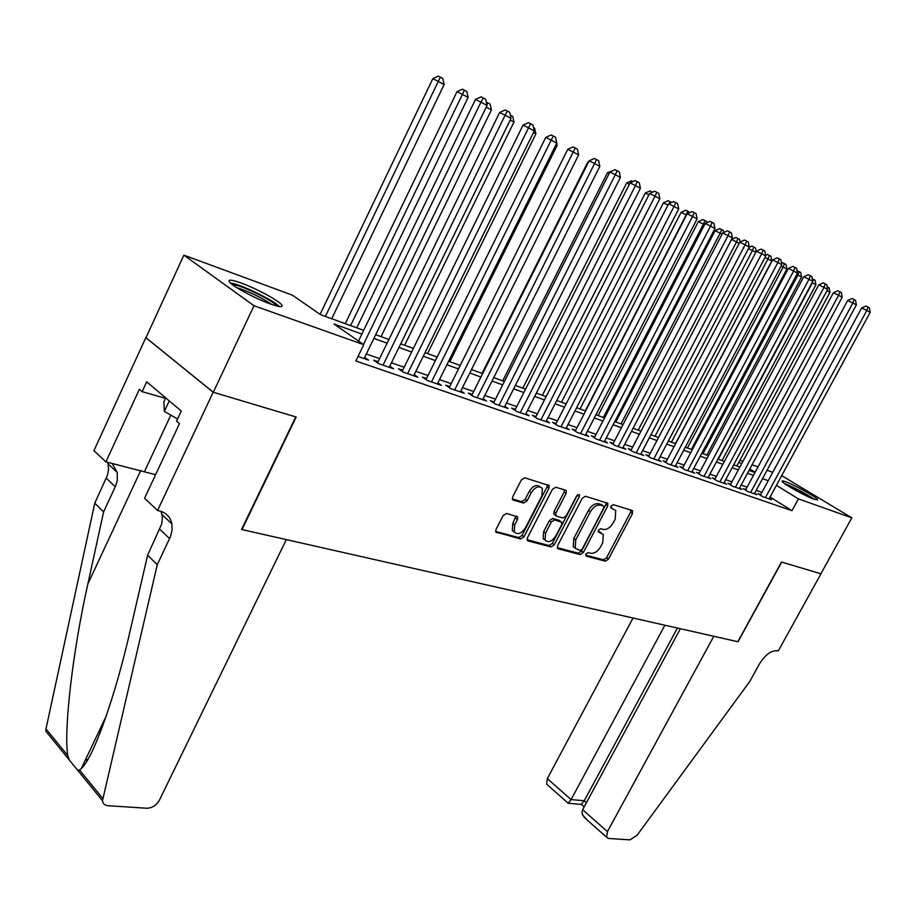 <?xml version="1.0" encoding="UTF-8"?>
<svg xmlns="http://www.w3.org/2000/svg" width="916" height="916" viewBox="0 0 916 916"><rect width="100%" height="100%" fill="white"/><g stroke="black" fill="none" stroke-linecap="round" stroke-linejoin="round"><path stroke-width="1.37" d="M585.931 554.043L586.263 556.172L605.384 561.176L608.487 559.126L632.521 513.498L632.109 510.418L613.239 504.693L611.029 506.124L610.915 508.014L615.747 510.43L615.22 519.006L613.205 522.853C610.251 527.719 606.896 529.906 603.14 529.414L600.656 528.704L598.446 530.146L598.32 531.99L603.289 534.463L602.717 542.799L600.713 546.634C597.77 551.478 594.415 553.688 590.648 553.253L588.141 552.588L585.931 554.043M240.988 282.941C255.346 288.082 277.308 299.772 281.361 304.444C283.903 307.547 280.365 307.433 270.747 304.112C256.594 299.154 233.981 287.177 229.882 282.483C227.26 279.254 230.969 279.414 240.988 282.941M785.55 481.736C794.206 484.759 816.316 497.033 817.599 499.552L814.381 499.357C805.862 496.449 783.352 483.957 782.149 481.495C781.611 480.648 782.745 480.728 785.55 481.736M506.559 513.429L503.102 515.605L496.025 529.425L495.842 532.036L520.609 538.963L523.986 536.81L548.982 488.297L549.131 485.537L524.788 477.82L521.33 479.961L512.72 496.793L512.559 499.506L513.361 500.125L523.62 503.067L527.032 500.926L531.269 492.671C535.219 486.877 538.906 485.469 542.341 488.446L541.928 495.808L525.452 527.811C521.387 533.707 517.632 535.081 514.208 531.921L514.712 524.902L517.471 519.555L517.643 516.887L506.559 513.429M820.954 573.805L781.692 562.081L738.044 641.761L713.793 636.277L607.445 831.591L606.598 837.213L608.636 838.472L629.922 839.869L637.067 835.278L749.815 681.401L759.467 663.905C765.215 654.711 771.249 650.314 777.57 650.703L778.314 650.875L820.954 573.805L781.485 562.012L737.827 641.715L241.996 529.585L296.166 417.02L213.314 392.266L253.995 305.738L183.887 255.14L292.433 295.181L320.486 314.646L363.663 330.344M820.885 573.782L851.834 517.849L798.42 498.899L776.413 485.343M361.854 334.065L333.974 324.012L363.755 344.679L355.855 360.961L791.985 510.693L798.42 498.899M363.755 344.679L253.995 305.738M557.604 545.684L557.42 548.26L558.142 548.798L580.183 554.569L583.355 552.485L607.686 506.01L607.846 503.308L585.473 496.254L582.232 498.327L557.604 545.684M527.055 539.73L549.085 545.512L550.997 546.932L528.051 540.921M564.508 489.888L564.119 492.087L566.088 493.461L566.237 490.713L565.55 490.197L555.76 487.232L552.417 489.339L527.456 537.726L527.261 540.326M566.088 493.461L555.989 512.96L555.817 515.639L556.539 516.166L562.962 517.998L566.237 515.891L576.702 495.739L579.45 494.629L579.347 496.541L554.272 544.814L550.997 546.932M760.669 494.651L758.093 493.758L762.856 496.735L771.615 499.77L769.36 498.361M745.842 489.499L743.208 488.583L747.983 491.583L756.948 494.697L754.647 493.243M730.647 484.22L727.957 483.282L732.754 486.304L741.937 489.488L739.567 487.999M715.098 478.816L712.339 477.854L717.148 480.9L726.56 484.163L724.132 482.629M699.16 473.274L696.332 472.29L701.164 475.358L710.805 478.702L708.32 477.133M682.832 467.595L679.935 466.588L684.779 469.69L694.649 473.114L692.118 471.488M666.092 461.779L663.115 460.748L667.97 463.862L678.103 467.378L675.504 465.717M648.917 455.813L645.872 454.76L650.749 457.897L661.134 461.492L658.467 459.786M631.307 449.699L628.181 448.611L633.071 451.771L643.73 455.47L640.994 453.706M613.239 443.413L610.033 442.302L614.922 445.485L625.868 449.275L623.063 447.466M594.69 436.966L591.393 435.821L596.305 439.039L607.537 442.932L604.663 441.054M575.649 430.348L572.26 429.169L577.183 432.409L588.713 436.405L585.771 434.47M556.081 423.547L552.611 422.345L557.535 425.596L569.386 429.707L566.363 427.715M535.986 416.562L532.402 415.326L537.337 418.601L549.52 422.826L546.417 420.765M515.319 409.383L511.643 408.112L516.578 411.41L529.105 415.75L525.91 413.62M494.067 401.998L490.289 400.681L495.224 404.013L508.105 408.479L504.83 406.28M472.209 394.407L468.316 393.056L473.263 396.399L486.51 401.002L483.144 398.723M449.71 386.586L445.703 385.189L450.649 388.567L464.298 393.296L460.828 390.937M426.547 378.537L422.413 377.106L427.36 380.506L441.409 385.373L437.848 382.934M402.685 370.236L398.437 368.77L403.372 372.194L417.845 377.209L414.181 374.678M378.09 361.694L373.717 360.171L378.64 363.629L393.571 368.793L389.792 366.171M791.985 510.693L770.093 497.022M761.917 492.339L756.204 490.346M747.09 487.163L741.147 485.079M731.918 481.85L725.712 479.686M716.381 476.423L709.911 474.156M700.454 470.847L693.71 468.488M684.138 465.145L677.107 462.683M667.398 459.294L660.081 456.729M650.245 453.294L642.608 450.626M632.647 447.134L624.689 444.352M614.59 440.825L606.289 437.917M596.053 434.344L587.396 431.31M577.023 427.68L568 424.532M557.466 420.845L548.054 417.559M537.383 413.826L527.559 410.391M516.727 406.601L506.479 403.017M495.487 399.17L484.793 395.437M473.641 391.533L462.477 387.628M451.153 383.667L439.508 379.59M428.012 375.571L415.841 371.312M404.162 367.236L391.453 362.793M379.59 358.637L366.308 354M364.66 357.389L368.541 360.125L358.03 356.484M781.68 475.633L851.834 517.849M213.314 392.266L145.976 337.695L183.887 255.14M739.922 460.233L742.922 461.343M752.093 464.721L758.013 466.908M767.058 470.24L772.738 472.335M755.139 472.232L749.815 468.958M741.571 463.874L738.868 462.202M375.675 334.706L388.911 339.515M400.739 343.821L413.402 348.424M425.035 352.649L437.161 357.057M448.622 361.225L460.233 365.438M471.511 369.537L482.629 373.579M493.747 377.621L504.395 381.491M515.342 385.476L525.555 389.185M536.341 393.101L546.119 396.662M556.756 400.521L566.134 403.933M576.622 407.746L585.61 411.009M595.95 414.765L604.56 417.902M614.762 421.612L623.029 424.612M633.082 428.264L641.005 431.15M650.933 434.757L658.535 437.516M668.325 441.077L675.619 443.722M685.283 447.237L692.278 449.779M701.816 453.248L708.526 455.687M717.938 459.111L724.373 461.446M733.67 464.824L739.853 467.08M749.036 470.412L754.956 472.564M768.215 480.694L762.524 478.644M753.456 475.358L747.525 473.228M738.33 469.908L732.147 467.675M722.838 464.32L716.404 461.996M706.98 458.595L700.259 456.168M690.71 452.722L683.714 450.203M674.039 446.71L666.745 444.077M656.944 440.539L649.33 437.791M639.402 434.218L631.467 431.356M621.403 427.715L613.136 424.738M602.934 421.051L594.301 417.936M583.961 414.204L574.962 410.963M564.474 407.173L555.085 403.796M544.447 399.949L534.658 396.422M523.86 392.517L513.647 388.842M502.689 384.88L492.029 381.033M480.911 377.026L469.782 373.007M458.492 368.93L446.871 364.74M435.409 360.606L423.272 356.232M411.627 352.03L398.952 347.45M387.125 343.191L373.877 338.405M601.308 533.02L599.327 531.646L601.262 533.009M598.137 531.303L599.327 531.646M610.72 507.372L611.865 507.716M585.622 555.107L603.472 559.802L606.575 557.752L630.574 512.17L630.987 510.075M557.191 547.642L578.271 553.184L581.442 551.1L605.739 504.67L606.14 502.529M580.034 550.436L582.267 548.982L603.644 508.105L603.758 506.216L600.678 505.105C596.854 504.544 593.442 506.743 590.431 511.712L575.752 539.856L575.145 548.123L580.034 550.436M601.789 504.842L603.323 505.907M575.248 548.283L573.233 546.726L573.828 538.459L588.484 510.349C591.496 505.38 594.908 503.193 598.721 503.754L601.377 504.556M564.119 492.087L554.043 511.575L553.871 514.242L554.638 514.792M549.085 545.512L552.359 543.394L577.595 494.663M545.57 533.101L545.066 540.062C548.352 542.982 551.959 541.585 555.863 535.883L561.577 524.879L561.748 522.223L554.615 519.887L551.306 522.005L545.57 533.101L543.635 531.681L543.142 538.642L545.1 540.131M559.802 520.815L561.039 521.696M543.635 531.681L549.371 520.609L552.669 518.502L559.104 520.311M514.323 532.104L512.284 530.479L512.788 523.471L515.914 516.029M540.303 486.946C536.833 484.117 533.169 485.56 529.311 491.274L531.269 492.671M512.342 498.98L521.673 501.659L525.086 499.518L529.311 491.274M495.636 531.475L518.696 537.532L522.063 535.379L547.012 486.923L547.402 484.69M736.842 465.981L829.976 292.307L826.976 290.681M827.182 286.822L829.14 287.864L829.976 292.307M827.411 288.025L827.755 287.109M765.421 497.628L866.776 310.513L870.2 312.367L769.074 498.888M760.383 495.19L861.647 307.959L866.776 310.513L868.002 307.089L869.376 307.833L870.2 312.367M861.647 307.959L865.952 306.07L868.002 307.089M785.825 484.461C795.294 488.251 804.248 493.003 812.71 498.716M802.553 494.022L795.374 490.209M814.29 499.323C804.866 493.037 794.916 487.77 784.451 483.499M232.343 284.601L233.786 284.704C242.66 285.689 274.25 301.318 277.09 306.104M271.869 304.513C261.026 297.322 249.37 291.723 236.912 287.716M165.704 397.887L163.861 401.849L164.353 411.387L177.555 418.967M169.242 400.876L164.353 411.387M279.54 306.608C273.472 300.185 240.313 284.132 230.74 283.021M633.025 618.014L547.321 778.634L571.092 799.576L584.236 800.767L586.435 802.691M664.879 625.216L571.092 799.576L568.195 803.24L546.634 784.165L547.321 778.634M680.37 628.72L582.633 809.733L607.445 831.591M547.928 785.31L546.634 784.165M677.428 628.055L584.236 800.767L581.294 804.397L584.156 806.904M587.156 820.015L582.622 814.965L582.015 812.114L582.633 809.733M286.33 539.604L159.441 800.103C156.384 805.336 152.193 808.049 146.869 808.244L107.928 805.702C104.676 805.37 102.855 803.698 102.478 800.71L157.266 564.714L170.525 536.501L172.105 530.055L171.899 523.883C170.41 517.002 166.197 512.662 159.258 510.876L157.575 510.487L213.165 392.22L295.754 416.895L241.572 529.482L286.33 539.604M49.693 735.96L45.834 731.22L45.983 728.907L94.76 503.17L103.611 511.895L87.833 584.065C72.639 651.734 63.639 730.075 67.75 755.563L69.387 760.12L77.574 770.161L79.589 770.07L81.295 768.524C93.111 758.562 115.473 696.023 130.507 629.235L147.613 555.199L161.72 523.963L162.395 517.632L161.113 511.391M147.613 555.199L157.266 564.714M94.76 503.17L107.493 475.141L108.626 468.935L107.802 462.34M112.118 463.393L117.248 472.461L117.271 480.545L115.714 485.743L103.611 511.895M213.165 392.22L145.827 337.649L93.947 450.626L105.901 461.87L139.381 389.277L142.152 391.647L165.475 398.357M157.575 510.487L144.579 498.258L179.49 423.627L176.548 421.108L181.265 411.032L146.697 381.812L142.152 391.647M105.901 461.87L155.594 474.694M85.417 759.856L87.192 760.486M722.026 460.599L815.95 284.75L812.389 282.826L718.27 459.225M812.297 278.785L815.103 280.25L815.95 284.75M813.683 279.483L812.08 282.678M706.866 455.08L801.592 277.01L797.951 275.052L703.019 453.683M797.069 270.781L800.721 272.453L801.592 277.01M799.267 271.663L797.951 275.052L796.783 274.468M691.34 449.447L786.878 269.086L783.146 267.083L687.401 448.004M781.554 263.098L782.516 262.674L785.997 264.472L786.878 269.086M784.508 263.671L783.146 267.083L781.108 266.064M675.435 443.665L771.81 260.98L767.986 258.919L671.405 442.199M765.639 255.243L767.379 254.476L770.917 256.297L771.81 260.98M769.383 255.472L767.986 258.919L765.02 257.442M750.616 492.499L852.853 303.001L856.368 304.891L754.349 493.793M745.544 490.049L847.701 300.425L852.853 303.001L854.113 299.543L855.521 300.311L856.368 304.891M847.701 300.425L852.052 298.524L854.113 299.543M735.445 487.243L838.598 295.296L842.193 297.242L739.269 488.572M730.35 484.793L833.423 292.719L838.598 295.296L839.892 291.815L841.323 292.593L842.193 297.242M833.423 292.719L837.819 290.784L839.892 291.815M719.907 481.862L823.976 287.406L827.663 289.399L723.823 483.213M714.778 479.4L818.778 284.819L823.976 287.406L825.316 283.891L826.782 284.693L827.663 289.399M818.778 284.819L823.232 282.861L825.316 283.891M703.98 476.343L809 279.311L812.778 281.349L707.999 477.728M698.839 473.881L803.779 276.712L809 279.311L810.362 275.762L811.874 276.586L812.778 281.349M803.779 276.712L808.278 274.731L810.362 275.762M755.78 252.335L752.448 250.549L655.02 436.245M749.196 247.263L751.876 246.072L755.448 247.915L756.169 251.602M753.879 247.068L752.448 250.549L748.498 248.579M687.676 470.687L793.634 271.022L797.515 273.105L691.786 472.118M682.5 468.225L788.39 268.411L793.634 271.022L795.042 267.438L796.588 268.274L797.515 273.105M788.39 268.411L792.935 266.396L795.042 267.438M739.155 243.381L736.521 241.961L638.234 430.142M731.586 239.408L735.972 237.462L739.601 239.328L740.128 242.019M737.987 238.458L736.521 241.961L731.54 239.488M670.947 464.893L777.879 262.503L781.852 264.655L675.161 466.358M665.749 462.431L772.6 259.892L777.879 262.503L779.321 258.885L780.913 259.755L781.852 264.655M772.6 259.892L777.215 257.843L779.321 258.885M722.083 234.187L715.121 230.649L615.792 421.978M715.121 230.649L719.667 228.622L721.693 229.618L720.182 233.168L621.025 423.879M721.693 229.618L723.342 230.511L723.732 232.504M653.795 458.95L761.7 253.778L765.787 255.976L658.123 460.45M648.562 456.489L756.41 251.144L761.7 253.778L763.188 250.125L764.826 251.007L765.787 255.976M756.41 251.144L761.07 249.072L763.188 250.125M704.541 224.741L698.336 221.615L598.125 415.566M698.336 221.615L702.938 219.554L704.977 220.561L703.419 224.134L603.381 417.467M704.977 220.561L706.671 221.477L706.912 222.725M606.266 505.025L607.365 502.918M636.196 452.859L745.097 244.812L749.288 247.068L640.639 454.393M630.941 450.397L739.785 242.167L745.097 244.812L746.632 241.126L748.315 242.03L749.288 247.068M739.785 242.167L744.502 240.072L746.632 241.126M686.519 215.042L681.115 212.352L580.023 408.983M681.115 212.352L685.775 210.256L687.813 211.264L686.21 214.871L585.278 410.895M687.813 211.264L689.645 212.661M618.14 446.596L728.06 235.607L732.353 237.931L622.697 448.176M612.861 444.145L722.713 232.962L728.06 235.607L729.64 231.885L731.357 232.813L732.353 237.931M722.713 232.962L727.499 230.832L729.64 231.885M667.993 205.081L663.447 202.825L561.439 402.227M663.447 202.825L668.153 200.707L671.577 202.459M669.436 203.432L670.203 201.715M599.602 440.172L710.541 226.149L714.961 228.531L604.274 441.798M594.301 437.722L705.183 223.493L710.541 226.149L712.167 222.393L713.942 223.344L714.961 228.531M705.183 223.493L710.026 221.329L712.167 222.393M648.929 194.856L645.299 193.058L542.375 395.3M645.299 193.058L650.062 190.906L652.581 192.165M651.848 192.497L652.123 191.913M580.561 433.577L692.553 216.428L697.099 218.89L585.37 435.249M575.248 431.138L687.172 213.772L692.553 216.428L694.225 212.638L696.045 213.623L697.099 218.89M687.172 213.772L692.072 211.573L694.225 212.638M629.315 184.334L626.647 183.017L522.796 388.178M626.647 183.017L631.479 180.83L633.002 181.586M561.004 426.81L674.05 206.444L678.722 208.963L565.951 428.516M555.668 424.371L668.657 203.776L674.05 206.444L675.779 202.608L677.645 203.627L678.722 208.963M668.657 203.776L673.626 201.543L675.779 202.608M609.14 173.513L607.491 172.7L502.701 380.873M607.491 172.7L612.838 170.708M540.909 419.849L655.032 196.173L659.841 198.761L545.993 421.6M535.551 417.41L649.616 193.494L655.032 196.173L656.818 192.303L658.741 193.345L659.841 198.761M649.616 193.494L654.642 191.238L656.818 192.303M588.358 162.372L587.797 162.098L482.045 373.373M587.797 162.098L588.713 161.685M520.254 412.681L635.464 185.605L640.41 188.272L525.475 414.49M514.872 410.265L630.036 182.925L635.464 185.605L637.307 181.689L639.276 182.765L640.41 188.272M630.036 182.925L635.132 180.624L637.307 181.689M499.002 405.33L615.323 174.727L620.418 177.475L504.373 407.185M493.598 402.925L609.884 172.048L615.323 174.727L617.224 170.777L619.25 171.887L620.418 177.475M609.884 172.048L615.037 169.712L617.224 170.777M449.848 361.671L557.157 145.358L555.978 144.728M556.71 143.262L557.157 145.358M477.144 397.75L594.587 163.529L599.831 166.357L482.675 399.662M471.729 395.369L589.125 160.85L594.587 163.529L596.545 159.533L598.64 160.678L599.831 166.357M589.125 160.85L594.358 158.468L596.545 159.533M427.566 353.565L535.871 133.896L533.444 132.591M533.547 127.656L534.658 128.251L535.871 133.896M454.657 389.953L573.221 151.999L578.626 154.907L460.336 391.922M449.206 387.582L567.76 149.308L573.221 151.999L575.248 147.957L577.412 149.136L578.626 154.907M567.76 149.308L573.061 146.892L575.248 147.957M404.654 345.24L513.956 122.091L510.212 120.076M510.304 115.061L512.708 116.355L513.956 122.091M431.482 381.926L551.214 140.102L556.779 143.114L437.344 383.964M426.02 379.579L545.73 137.423L551.214 140.102L553.298 136.037L555.531 137.24L556.779 143.114M545.73 137.423L551.111 134.961L553.298 136.037M381.056 336.664L491.388 109.931L486.236 107.161M486.327 102.145L490.106 104.103L491.388 109.931M486.865 104.584L487.804 102.867M407.62 373.659L528.521 127.851L534.257 130.954L413.654 375.755M402.147 371.335L523.025 125.16L528.521 127.851L530.673 123.74L532.975 124.977L534.257 130.954M523.025 125.16L528.475 122.664L530.673 123.74M356.759 327.836L468.122 97.405L456.992 91.669L345.252 323.646M456.992 91.669L462.351 89.184L464.446 90.203L350.576 325.581M464.446 90.203L466.805 91.486L468.122 97.405M383.025 365.14L505.105 115.21L511.025 118.404L389.243 367.293M377.529 362.85L499.609 112.519L505.105 115.21L507.338 111.054L509.708 112.336L511.025 118.404M499.609 112.519L505.14 109.977L507.338 111.054M331.729 318.734L444.134 84.49L432.821 78.65L320.096 314.371M432.821 78.65L438.26 76.131L440.344 77.139L325.363 316.421M440.344 77.139L442.794 78.467L444.134 84.49M363.434 344.462L480.946 102.157L487.06 105.466L364.076 358.58M358.488 341.027L475.45 99.478L480.946 102.157L483.259 97.955L485.698 99.283L487.06 105.466M475.45 99.478L481.06 96.89L483.259 97.955M630.574 512.17L632.521 513.498M606.575 557.752L608.487 559.126M603.472 559.802L605.384 561.176M605.739 504.67L607.686 506.01M581.442 551.1L583.355 552.485M578.271 553.184L580.183 554.569M557.42 548.26L558.142 548.798M598.721 503.754L600.678 505.105M588.484 510.349L590.431 511.712M573.828 538.459L575.752 539.856M554.043 511.575L555.989 512.96M577.389 495.178L579.347 496.541M552.359 543.394L554.272 544.814M552.669 518.502L554.615 519.887M549.371 520.609L551.306 522.005M515.536 518.124L517.471 519.555M512.788 523.471L514.712 524.902M525.086 499.518L527.032 500.926M521.673 501.659L523.62 503.067M512.594 499.564L513.361 500.125M547.012 486.923L548.982 488.297M522.063 535.379L523.986 536.81M518.696 537.532L520.609 538.963M495.854 532.059L496.701 532.7M159.819 529.288L169.609 538.631M115.256 486.762L106.29 478.209M87.707 759.639L85.612 759.456M45.983 728.907L67.75 755.563M79.589 770.07L102.672 798.328M87.833 584.065L140.766 470.435M170.834 415.108L144.591 471.374M817.599 499.552L817.29 500.125M632.074 510.407L632.681 510.819M607.182 502.85L607.846 503.308M573.233 546.726L575.145 548.123M565.481 490.175L566.237 490.713M553.871 514.242L555.817 515.639M543.142 538.642L545.066 540.062M516.796 516.269L517.643 516.887M512.284 530.479L514.208 531.921M548.329 484.965L549.131 485.537M606.598 837.213L584.042 817.255M568.16 803.24L581.282 804.397M81.295 768.524L106.256 716.037M117.248 472.461L108.225 463.988M162.063 514.632L171.899 523.883M45.834 731.22L69.387 760.12M77.574 770.161L102.478 800.71"/></g></svg>
